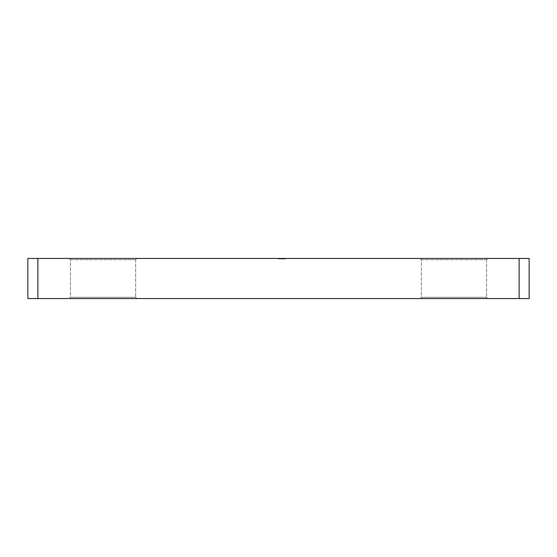 <?xml version="1.0" encoding="UTF-8"?>
<svg xmlns="http://www.w3.org/2000/svg" width="557" height="557" viewBox="0 0 557 557"><rect width="100%" height="100%" fill="white"/><g stroke="black" fill="none" stroke-linecap="round" stroke-linejoin="round"><path stroke-width="0.42" stroke-dasharray="2.79 2.09" d="M421.371 259.701L420.117 258.448L487.793 258.448L420.117 258.448L487.793 258.448L420.117 258.448L421.371 259.701L421.371 297.299L420.117 298.552L487.793 298.552L420.117 298.552L487.793 298.552L420.117 298.552L421.371 297.299L486.539 297.299L487.793 298.552L486.539 297.299L421.371 297.299L486.539 297.299L421.371 297.299L421.371 259.701L486.539 259.701L487.793 258.448L486.539 259.701L421.371 259.701M70.461 259.701L69.207 258.448L136.883 258.448L69.207 258.448L136.883 258.448L69.207 258.448L70.461 259.701L70.461 297.299L69.207 298.552L136.883 298.552L69.207 298.552L136.883 298.552L69.207 298.552L70.461 297.299L135.63 297.299L136.883 298.552L135.63 297.299L70.461 297.299L135.63 297.299L70.461 297.299L70.461 259.701L135.63 259.701L136.883 258.448L135.63 259.701L70.461 259.701M486.539 259.701L486.539 297.299L486.539 259.701M135.63 259.701L135.63 297.299L135.63 259.701M279.057 258.949L285.302 258.949L279.008 258.949L279.008 258.448L280.032 258.448L278.416 258.448L285.302 258.448L278.333 258.448L285.302 258.448L278.333 258.448L285.302 258.448L278.5 258.448L284.62 258.448L278.5 258.448L284.62 258.448L278.5 258.448L282.838 258.448L278.5 258.448L282.838 258.448L279.008 258.448L282.838 258.448L279.008 258.448L279.008 258.949L280.422 258.949L280.429 258.448L280.422 258.949L279.057 258.949L279.057 258.448M529.15 258.448L519.124 258.448L519.124 298.552L529.15 298.552L529.15 258.448M37.876 258.448L27.85 258.448L27.85 298.552L37.876 298.552L37.876 258.448L519.124 258.448M279.906 258.949L285.128 258.949L278.5 258.949L278.5 258.448L285.302 258.448L278.5 258.448L285.128 258.448L278.5 258.448L278.5 258.949L278.5 258.448L278.5 258.949L280.624 258.949L280.624 258.448L280.624 258.949L278.5 258.949L278.5 258.448L278.5 258.949L285.128 258.949L285.128 258.448L285.128 258.949L278.5 258.949L278.5 258.448L278.5 258.949L280.032 258.949L280.032 258.448L280.032 258.949L285.302 258.949L285.302 258.448L285.302 258.949L285.302 258.448L285.302 258.949L280.707 258.949L280.707 258.448L283.59 258.448L280.707 258.448L283.59 258.448L280.707 258.448L280.707 258.949L281.389 258.949L281.389 258.448L282.838 258.448L281.389 258.448L281.389 258.949L280.707 258.949L280.707 258.448L280.707 258.949L280.032 258.949L280.032 258.448L280.032 258.949L278.5 258.949L285.128 258.949L285.128 258.448L285.128 258.949L279.906 258.949L279.906 258.448M37.876 298.552L519.124 298.552M281.243 258.949L285.302 258.949L280.707 258.949L283.59 258.949L283.583 258.448L283.59 258.949L282.496 258.949L283.604 258.949L283.604 258.448L283.604 258.949L284.62 258.949L280.707 258.949L283.59 258.949L283.59 258.448L283.59 258.949L280.707 258.949L280.707 258.448L280.707 258.949L280.707 258.448L280.707 258.949L281.389 258.949L281.389 258.448L281.389 258.949L280.707 258.949L280.707 258.448L280.707 258.949L280.032 258.949L280.032 258.448L280.032 258.949L285.302 258.949L281.814 258.949L281.814 258.448L281.814 258.949L285.302 258.949L285.302 258.448L285.302 258.949L283.332 258.949L283.332 258.448L283.346 258.949L279.182 258.949L279.182 258.448L279.182 258.949L278.5 258.949L278.5 258.448L278.5 258.949L284.453 258.949L284.453 258.448L284.453 258.949L285.128 258.949L285.128 258.448L285.128 258.949L285.128 258.448L285.128 258.949L278.5 258.949L278.5 258.448L278.5 258.949L281.243 258.949L281.243 258.448M282.197 258.949L282.197 258.448L282.197 258.949M278.333 258.949L285.128 258.949L278.333 258.949L278.333 258.448M282.448 258.949L279.008 258.949L282.838 258.949L280.387 258.949L280.38 258.448L280.387 258.949L278.5 258.949L278.5 258.448L278.5 258.949L280.032 258.949L280.032 258.448L280.032 258.949L278.5 258.949L278.5 258.448L278.5 258.949L283.346 258.949L283.346 258.448L283.346 258.949L282.476 258.949L282.476 258.448L282.476 258.949L283.429 258.949L283.429 258.448L283.429 258.949L278.5 258.949L278.5 258.448L278.5 258.949L281.884 258.949L281.884 258.448L281.884 258.949L282.838 258.949L282.838 258.448L282.838 258.949L281.55 258.949L281.55 258.448L281.55 258.949L278.5 258.949L278.5 258.448L278.5 258.949L283.346 258.949L283.346 258.448L283.346 258.949L282.476 258.949L283.429 258.949L278.5 258.949L278.5 258.448L278.5 258.949L282.838 258.949L282.838 258.448L282.838 258.949L278.5 258.949L278.5 258.448L278.5 258.949L279.336 258.949L279.336 258.448L279.336 258.949L278.416 258.949L278.416 258.448L278.416 258.949L280.937 258.949L280.937 258.448L280.93 258.949L283.429 258.949L283.429 258.448L283.429 258.949L282.448 258.949L282.448 258.448M284.62 258.949L284.62 258.448M282.496 258.949L282.496 258.448L282.503 258.949M280.359 258.949L280.359 258.448M283.84 258.949L281.306 258.949L283.84 258.949L283.84 258.448L281.306 258.448L283.84 258.448M281.306 258.949L281.306 258.448L281.306 258.949M281.814 258.949L281.814 258.448L281.814 258.949M280.15 258.949L280.15 258.448M283.088 258.949L283.088 258.448L283.088 258.949M283.276 258.949L283.276 258.448M282.26 258.949L285.302 258.949L285.302 258.448L285.302 258.949L285.302 258.448L285.302 258.949L278.5 258.949L278.5 258.448L278.5 258.949L283.346 258.949L283.346 258.448L283.346 258.949L278.5 258.949L278.5 258.448L278.5 258.949L281.125 258.949L278.5 258.949L278.5 258.448L278.5 258.949L282.838 258.949L282.838 258.448L282.838 258.949L278.5 258.949L278.5 258.448L278.5 258.949L279.336 258.949L278.416 258.949L280.937 258.949L280.937 258.448L280.93 258.949L283.429 258.949L282.26 258.949L282.26 258.448M280.707 258.949L280.693 258.448M285.302 258.949L278.5 258.949L285.128 258.949L285.128 258.448L285.128 258.949L285.128 258.448L285.128 258.949L284.453 258.949L284.453 258.448L284.453 258.949L284.453 258.448L284.453 258.949L282.413 258.949L282.406 258.448L282.385 258.949L281.389 258.949L282.838 258.949L279.008 258.949L279.008 258.448L279.008 258.949L280.916 258.949L280.916 258.448L280.916 258.949L282.838 258.949L282.838 258.448L282.838 258.949L282.413 258.448L282.413 258.949L281.731 258.949L281.731 258.448L281.731 258.949L278.5 258.949L278.5 258.448L278.5 258.949L285.302 258.949L285.302 258.448M282.705 258.949L282.705 258.448M280.665 258.949L280.665 258.448M280.199 258.949L280.199 258.448L280.199 258.949M282.155 258.949L282.155 258.448M283.346 258.949L283.346 258.448M283.186 258.949L283.186 258.448M283.429 258.949L278.416 258.949L283.429 258.949L283.429 258.448M279.008 258.949L279.008 258.448L279.008 258.949M280.032 258.949L280.032 258.448M279.753 258.949L279.753 258.448M278.416 258.949L278.416 258.448M280.909 258.949L280.909 258.448M282.531 258.949L282.531 258.448M282.476 258.949L282.476 258.448M280.798 258.949L280.798 258.448L280.798 258.949M281.389 258.949L281.389 258.448L281.389 258.949M278.5 258.949L278.5 258.448L278.5 258.949M280.951 258.949L280.951 258.448M280.972 258.949L280.965 258.448M280.777 258.949L280.777 258.448L280.777 258.949M280.255 258.949L280.255 258.448L280.255 258.949M281.125 258.949L281.125 258.448L281.125 258.949M280.54 258.949L280.54 258.448"/><path stroke-width="0.84" d="M27.85 258.448L37.876 258.448L37.876 298.552L27.85 298.552L27.85 258.448M519.124 258.448L529.15 258.448L529.15 298.552L519.124 298.552L519.124 258.448L37.876 258.448M519.124 298.552L37.876 298.552"/></g></svg>
